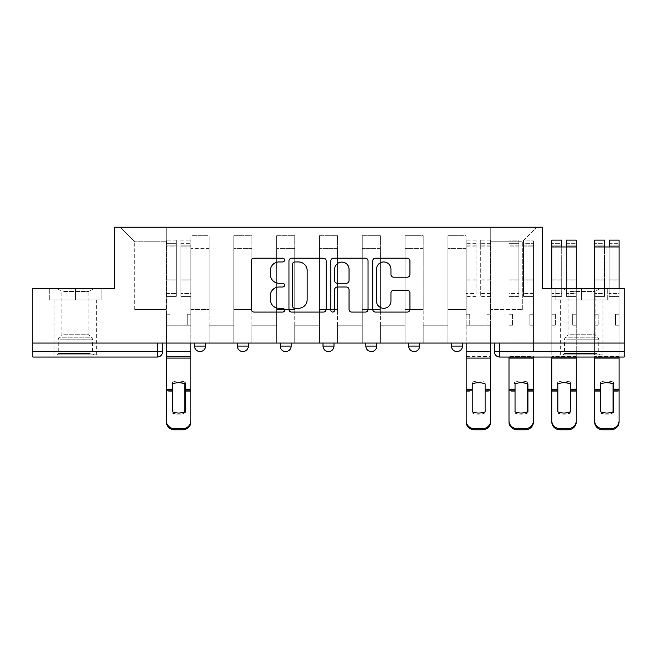 <?xml version="1.0" encoding="UTF-8"?>
<svg xmlns="http://www.w3.org/2000/svg" width="657" height="657" viewBox="0 0 657 657"><rect width="100%" height="100%" fill="white"/><g stroke="black" fill="none" stroke-linecap="round" stroke-linejoin="round"><path stroke-width="0.49" stroke-dasharray="3.29 2.46" d="M284.58 260.065A1.889 1.889 0 0 0 282.691 258.185L254.062 258.185A2.694 2.694 0 0 0 251.368 260.878L251.368 309.381A2.694 2.694 0 0 0 254.062 312.075L282.691 312.075A1.889 1.889 0 0 0 284.58 310.186A1.889 1.889 0 0 0 282.691 308.297L278.987 308.297A8.623 8.623 0 0 1 270.364 299.674L270.364 295.634A8.623 8.623 0 0 1 278.987 287.01L282.691 287.01A1.889 1.889 0 0 0 284.58 285.13A1.889 1.889 0 0 0 282.691 283.241L278.987 283.241A8.623 8.623 0 0 1 270.364 274.618L270.364 270.577A8.623 8.623 0 0 1 278.987 261.954L282.691 261.954A1.889 1.889 0 0 0 284.58 260.065M451.482 343.053L462.462 343.053L451.482 343.053M408.654 343.053L419.634 343.053L408.654 343.053M365.834 343.053L376.814 343.053L365.834 343.053L365.834 346.067L376.814 346.067M333.994 343.053L323.006 343.053L333.994 343.053L333.994 346.067A5.494 5.494 0 0 1 328.5 351.561M280.186 343.053L291.166 343.053L291.166 346.067A5.494 5.494 0 0 1 285.68 351.561A5.494 5.494 0 0 1 280.186 346.067L280.186 343.053L291.166 343.053M237.366 343.053L248.346 343.053L237.366 343.053M194.538 343.053L205.518 343.053L194.538 343.053L194.538 346.067L205.518 346.067M75.399 357.047L53.989 357.047L75.399 357.047M75.399 299.953L48.905 299.953L101.892 299.953L75.399 299.953L75.399 288.423L101.892 288.423L48.905 288.423L75.399 288.423L75.399 299.953L101.063 299.953L49.735 299.953L75.399 299.953L75.399 288.973L101.063 288.973L49.735 288.973L75.399 288.973L75.399 299.953M581.601 357.047L560.191 357.047L581.601 357.047M581.601 299.953L555.108 299.953L608.095 299.953L581.601 299.953L581.601 288.423L608.095 288.423L555.108 288.423L581.601 288.423L581.601 299.953L607.265 299.953L555.937 299.953L581.601 299.953L581.601 288.973L607.265 288.973L555.937 288.973L581.601 288.973L581.601 299.953M624.15 343.053L32.85 343.053L32.85 288.423L114.655 288.423L114.655 227.207L542.345 227.207L542.345 288.423L624.15 288.423L624.15 351.561L494.302 351.561A5.494 5.494 0 0 0 499.796 357.047L624.15 357.047L624.15 351.561M32.85 343.053L157.204 343.053L32.85 343.053L32.85 357.047L157.204 357.047A5.494 5.494 0 0 0 162.698 351.561L32.85 351.561M190.965 248.346L190.965 309.562L190.965 248.346L209.09 248.346L209.09 235.715L209.09 309.562L209.09 248.346L190.965 248.346M190.965 343.053L190.965 235.715L209.09 235.715L190.965 235.715L190.965 343.053L190.965 325.207L166.262 325.207L190.965 325.207L190.965 343.053L166.262 343.053L166.262 227.207L490.738 227.207L120.149 227.207L166.262 227.207L166.262 309.562L166.262 241.751L134.693 241.751L166.262 241.751L166.262 227.207L166.262 343.053L166.262 325.207L166.262 343.053L190.965 343.053M209.09 343.053L209.09 235.715L190.965 235.715L209.09 235.715L209.09 343.053L209.09 325.207L233.793 325.207L209.09 325.207L209.09 343.053L233.793 343.053L233.793 235.715L233.793 248.346L233.793 235.715L251.91 235.715L251.91 248.346L251.91 235.715L233.793 235.715L233.793 343.053L233.793 325.207L233.793 343.053L209.09 343.053M233.793 309.562L233.793 248.346L233.793 309.562L251.91 309.562L251.91 248.346L251.91 309.562L233.793 309.562M251.91 343.053L251.91 235.715L233.793 235.715L251.91 235.715L251.91 343.053L251.91 325.207L276.613 325.207L251.91 325.207L251.91 343.053L276.613 343.053L276.613 235.715L276.613 248.346L276.613 235.715L294.738 235.715L294.738 248.346L294.738 235.715L276.613 235.715L276.613 343.053L276.613 325.207L276.613 343.053L251.91 343.053M276.613 309.562L276.613 248.346L276.613 309.562L294.738 309.562L294.738 248.346L294.738 309.562L276.613 309.562M294.738 343.053L294.738 235.715L276.613 235.715L294.738 235.715L294.738 343.053L294.738 325.207L319.442 325.207L294.738 325.207L294.738 343.053L319.442 343.053L319.442 235.715L319.442 248.346L319.442 235.715L337.558 235.715L337.558 248.346L337.558 235.715L319.442 235.715L319.442 343.053L319.442 325.207L319.442 343.053L294.738 343.053M319.442 309.562L319.442 248.346L319.442 309.562L337.558 309.562L337.558 248.346L337.558 309.562L319.442 309.562M337.558 343.053L337.558 235.715L319.442 235.715L337.558 235.715L337.558 343.053L337.558 325.207L362.262 325.207L337.558 325.207L337.558 343.053L362.262 343.053L362.262 235.715L362.262 248.346L362.262 235.715L380.387 235.715L380.387 248.346L380.387 235.715L362.262 235.715L362.262 343.053L362.262 325.207L362.262 343.053L337.558 343.053M362.262 309.562L362.262 248.346L362.262 309.562L380.387 309.562L380.387 248.346L380.387 309.562L362.262 309.562M380.387 343.053L380.387 235.715L362.262 235.715L380.387 235.715L380.387 343.053L380.387 325.207L405.09 325.207L380.387 325.207L380.387 343.053L405.09 343.053L405.09 235.715L405.09 248.346L405.09 235.715L423.207 235.715L423.207 248.346L423.207 235.715L405.09 235.715L405.09 343.053L405.09 325.207L405.09 343.053L380.387 343.053M405.09 309.562L405.09 248.346L405.09 309.562L423.207 309.562L423.207 248.346L423.207 309.562L405.09 309.562M423.207 343.053L423.207 235.715L405.09 235.715L423.207 235.715L423.207 343.053L423.207 325.207L447.91 325.207L423.207 325.207L423.207 343.053L447.91 343.053L447.91 235.715L447.91 248.346L447.91 235.715L466.035 235.715L466.035 248.346L466.035 235.715L447.91 235.715L447.91 343.053L447.91 325.207L447.91 343.053L423.207 343.053M447.91 309.562L447.91 248.346L447.91 309.562L466.035 309.562L466.035 248.346L466.035 309.562L447.91 309.562M466.035 343.053L466.035 235.715L447.91 235.715L466.035 235.715L466.035 343.053L466.035 325.207L490.738 325.207L466.035 325.207L466.035 343.053L490.738 343.053L490.738 227.207L536.851 227.207L490.738 227.207L490.738 241.751L522.307 241.751L490.738 241.751L490.738 309.562L490.738 227.207L490.738 343.053L466.035 343.053L490.738 343.053L490.738 325.207L490.738 343.053L466.035 343.053M190.965 309.562L209.09 309.562L190.965 309.562M134.693 309.562L134.693 241.751L134.693 309.562L166.262 309.562L134.693 309.562M522.307 309.562L522.307 241.751L536.851 227.207L522.307 241.751L522.307 309.562L490.738 309.562L522.307 309.562M499.796 343.053L494.302 343.053L499.796 343.053L499.796 357.047M157.204 343.053L162.698 343.053L157.204 343.053L157.204 357.047M419.634 346.067L408.654 346.067A5.494 5.494 0 0 0 414.148 351.561M462.462 346.067L451.482 346.067A5.494 5.494 0 0 0 456.968 351.561M120.149 227.207L134.693 241.751L120.149 227.207M101.892 299.953L101.892 288.423L101.892 299.953M48.905 299.953L48.905 288.423L48.905 299.953M608.095 299.953L608.095 288.423L608.095 299.953M555.108 299.953L555.108 288.423L555.108 299.953M326.143 309.381L326.143 260.878A2.694 2.694 0 0 0 323.449 258.185L291.651 258.185A2.694 2.694 0 0 0 288.957 260.878L288.957 309.381A2.694 2.694 0 0 0 291.651 312.075L323.449 312.075A2.694 2.694 0 0 0 326.143 309.381M294.615 261.954A1.889 1.889 0 0 0 292.726 263.843L292.726 306.417A1.889 1.889 0 0 0 294.615 308.297L298.524 308.297A8.623 8.623 0 0 0 307.148 299.674L307.148 270.577A8.623 8.623 0 0 0 298.524 261.954L294.615 261.954M333.551 258.185L365.349 258.185A2.694 2.694 0 0 1 368.043 260.878L368.043 309.381A2.694 2.694 0 0 1 365.349 312.075L351.741 312.075A2.694 2.694 0 0 1 349.048 309.381L349.048 289.704A2.694 2.694 0 0 0 346.354 287.01L337.328 287.01A2.694 2.694 0 0 0 334.627 289.704L334.627 310.186A1.889 1.889 0 0 1 332.746 312.075A1.889 1.889 0 0 1 330.857 310.186L330.857 260.878A2.694 2.694 0 0 1 333.551 258.185M349.048 269.296A7.211 7.211 0 0 0 341.837 262.086A7.211 7.211 0 0 0 334.627 269.296L334.627 280.547A2.694 2.694 0 0 0 337.328 283.241L346.354 283.241A2.694 2.694 0 0 0 349.048 280.547L349.048 269.296M393.642 277.18L407.25 277.18A2.694 2.694 0 0 0 409.943 274.486L409.943 260.878A2.694 2.694 0 0 0 407.25 258.185L375.451 258.185A2.694 2.694 0 0 0 372.757 260.878L372.757 309.381A2.694 2.694 0 0 0 375.451 312.075L407.25 312.075A2.694 2.694 0 0 0 409.943 309.381L409.943 292.94A2.694 2.694 0 0 0 407.25 290.246L393.642 290.246A2.694 2.694 0 0 0 390.948 292.94L390.948 301.095A7.211 7.211 0 0 1 383.737 308.297A7.211 7.211 0 0 1 376.527 301.095L376.527 269.165A7.211 7.211 0 0 1 383.737 261.954A7.211 7.211 0 0 1 390.948 269.165L390.948 274.486A2.694 2.694 0 0 0 393.642 277.18M178.614 382.727A17.016 14.98 180 0 0 178.343 382.727A17.016 14.98 180 0 0 171.888 383.844L171.888 382.144A17.016 14.98 180 0 1 178.343 381.027A17.016 14.98 180 0 1 184.789 382.144L184.789 383.655M166.402 343.053L166.402 246.966L180.946 246.966L176.281 246.966L180.946 246.966L180.946 240.109L190.834 240.109L180.946 240.109L180.946 245.168L190.834 245.168L180.946 245.168L180.946 279.143L190.834 279.143L180.946 279.143L180.946 296.381L190.834 296.381L190.834 280.087L180.946 280.087L190.834 280.087L190.834 246.104L180.946 246.104L180.946 296.381L180.946 240.109L180.946 246.966L180.946 243.673L190.834 243.673L180.946 243.673L180.946 296.381L190.834 296.381L190.834 240.109L190.834 325.207L187.261 325.207L187.261 314.227L187.261 325.207L187.261 314.227L190.834 314.227L187.261 314.227L190.834 314.227L187.261 314.227L187.261 325.207L190.834 325.207L187.261 325.207L190.834 325.207L190.834 243.673L190.834 293.589L180.946 293.589L190.834 293.589L190.834 296.381L190.834 240.109L190.834 246.966L190.834 243.673L190.834 246.104L180.946 246.104L180.946 243.673L180.946 246.966L176.281 246.966L176.281 240.109L166.402 240.109L176.281 240.109L176.281 245.168L166.402 245.168L176.281 245.168L176.281 279.143L166.402 279.143L176.281 279.143L176.281 296.381L176.281 240.109L176.281 246.966L176.281 243.673L166.402 243.673L176.281 243.673L176.281 296.381L166.402 296.381L176.281 296.381L176.281 246.104L166.402 246.104L176.281 246.104L176.281 243.673L176.281 246.966L166.402 246.966L166.402 243.673L166.402 293.589L176.281 293.589L166.402 293.589L166.402 296.381L166.402 240.109L166.402 351.561L166.402 314.227L169.966 314.227L166.402 314.227L169.966 314.227L169.966 325.207L169.966 314.227L169.966 325.207L166.402 325.207L169.966 325.207L169.966 314.227L166.402 314.227L166.402 325.207L169.966 325.207L166.402 325.207L166.402 421.983A8.237 7.81 180 0 0 174.639 429.793L174.639 428.66A8.237 7.81 0 0 1 166.402 420.85L166.402 421.983M171.888 383.844L171.888 382.144M184.789 382.144L184.789 412.038M190.834 343.053L190.834 246.966L180.946 246.966L190.834 246.966L180.946 246.966L190.834 246.966L190.834 420.85A8.237 7.81 0 0 1 182.597 428.66L174.639 428.66M190.834 351.561L166.402 351.561L166.402 356.381L190.834 356.381L190.834 351.561L166.402 351.561L190.834 351.561L190.834 420.85M166.402 351.561L166.402 420.85M182.597 428.66L182.597 429.793L174.639 429.793M182.597 429.793A8.237 7.81 180 0 0 190.834 421.983L190.834 391.293L185.34 391.293L185.34 382.144A17.016 14.98 180 0 0 178.893 381.027A17.016 14.98 180 0 0 172.438 382.144L172.438 411.84M171.888 412.974A17.016 16.138 180 0 0 184.789 412.974M171.888 411.84A17.016 16.138 180 0 0 178.614 413.039M185.34 383.844L185.34 382.144M171.888 388.032L166.402 388.032L166.402 356.381L190.834 356.381L190.834 391.293L185.34 391.293L185.34 412.974A17.016 16.138 180 0 1 172.438 412.974M172.438 388.032L166.402 388.032L166.402 391.293L172.438 391.293M185.34 411.84L185.34 412.974M172.438 383.844L172.438 382.144M59.352 354.854L93.926 354.854L59.352 354.854M90.255 353.482L58.243 353.482L90.255 353.482M59.943 288.973L93.245 288.973L59.943 288.973M63.696 291.47L88.909 291.47L63.696 291.47M63.696 334.733L88.909 334.733L63.696 334.733M56.978 354.854L96.678 354.854L56.978 354.854M56.978 299.953L96.678 299.953L56.978 299.953M101.063 299.953L101.063 288.973L101.063 299.953M49.735 299.953L49.735 288.973L49.735 299.953M565.554 354.854L600.128 354.854L565.554 354.854M596.457 353.482L564.445 353.482L596.457 353.482M566.145 288.973L599.447 288.973L566.145 288.973M569.898 291.47L595.111 291.47L569.898 291.47M569.898 334.733L595.111 334.733L569.898 334.733M563.172 354.854L602.871 354.854L563.172 354.854M563.172 299.953L602.871 299.953L563.172 299.953M607.265 299.953L607.265 288.973L607.265 299.953M555.937 299.953L555.937 288.973L555.937 299.953M521.206 382.727A17.016 14.98 180 0 0 520.935 382.727A17.016 14.98 180 0 0 514.48 383.844L514.48 382.144A17.016 14.98 180 0 1 520.935 381.027A17.016 14.98 180 0 1 527.382 382.144L527.382 383.655M508.994 357.047L508.994 351.561L508.994 356.381L508.994 351.561L533.427 351.561L508.994 351.561L533.427 351.561L533.427 246.966L523.539 246.966L533.427 246.966L523.539 246.966L533.427 246.966L533.427 351.561L533.427 325.207L533.427 351.561L508.994 351.561L508.994 246.966L523.539 246.966L518.874 246.966L523.539 246.966L523.539 240.109L533.427 240.109L523.539 240.109L523.539 245.168L533.427 245.168L523.539 245.168L523.539 279.143L533.427 279.143L523.539 279.143L523.539 296.381L533.427 296.381L533.427 280.087L523.539 280.087L533.427 280.087L533.427 246.104L523.539 246.104L523.539 296.381L523.539 240.109L523.539 246.966L523.539 243.673L533.427 243.673L523.539 243.673L523.539 296.381L533.427 296.381L533.427 240.109L533.427 325.207L529.854 325.207L529.854 314.227L529.854 325.207L529.854 314.227L533.427 314.227L529.854 314.227L533.427 314.227L529.854 314.227L529.854 325.207L533.427 325.207L529.854 325.207L533.427 325.207L533.427 243.673L533.427 293.589L523.539 293.589L533.427 293.589L533.427 296.381L533.427 240.109L533.427 246.966L533.427 243.673L533.427 246.104L523.539 246.104L523.539 243.673L523.539 246.966L518.874 246.966L518.874 240.109L508.994 240.109L518.874 240.109L518.874 245.168L508.994 245.168L518.874 245.168L518.874 279.143L508.994 279.143L518.874 279.143L518.874 296.381L518.874 240.109L518.874 246.966L518.874 243.673L508.994 243.673L518.874 243.673L518.874 296.381L508.994 296.381L518.874 296.381L518.874 246.104L508.994 246.104L518.874 246.104L518.874 243.673L518.874 246.966L508.994 246.966L508.994 243.673L508.994 293.589L518.874 293.589L508.994 293.589L508.994 296.381L508.994 240.109L508.994 351.561L508.994 314.227L512.559 314.227L508.994 314.227L512.559 314.227L512.559 325.207L512.559 314.227L512.559 325.207L508.994 325.207L512.559 325.207L512.559 314.227L508.994 314.227L508.994 325.207L512.559 325.207L508.994 325.207L508.994 421.983A8.237 7.81 180 0 0 517.231 429.793L517.231 428.66A8.237 7.81 0 0 1 508.994 420.85L508.994 421.983M514.48 383.844L514.48 382.144M527.382 382.144L527.382 412.038M533.427 357.047L533.427 420.85A8.237 7.81 0 0 1 525.189 428.66L517.231 428.66M527.932 411.84L527.932 388.032L533.427 388.032L533.427 356.381L508.994 356.381L533.427 356.381L533.427 420.85M514.48 388.032L508.994 388.032L508.994 356.381L508.994 420.85M525.189 428.66L525.189 429.793L517.231 429.793M525.189 429.793A8.237 7.81 180 0 0 533.427 421.983L533.427 391.293L527.932 391.293L533.427 391.293L533.427 388.032L527.932 388.032L527.932 382.144A17.016 14.98 180 0 0 521.486 381.027A17.016 14.98 180 0 0 515.031 382.144L515.031 411.84M514.48 412.974A17.016 16.138 180 0 0 527.382 412.974M514.48 411.84A17.016 16.138 180 0 0 521.206 413.039M564.034 382.727A17.016 14.98 180 0 0 563.755 382.727A17.016 14.98 180 0 0 557.308 383.844L557.308 382.144A17.016 14.98 180 0 1 563.755 381.027A17.016 14.98 180 0 1 570.21 382.144L570.21 383.655M551.814 246.966L566.367 246.966L566.367 243.673L576.246 243.673L566.367 243.673L566.367 296.381L566.367 240.109L566.367 246.966L576.246 246.966L576.246 325.207L572.682 325.207L572.682 314.227L572.682 325.207L572.682 314.227L576.246 314.227L572.682 314.227L576.246 314.227L572.682 314.227L572.682 325.207L576.246 325.207L572.682 325.207L576.246 325.207L576.246 243.673L576.246 293.589L566.367 293.589L576.246 293.589L576.246 296.381L576.246 240.109L576.246 246.966L576.246 243.673L576.246 246.104L566.367 246.104L566.367 243.673L566.367 246.966L561.702 246.966L561.702 243.673L551.814 243.673L561.702 243.673L561.702 293.589L551.814 293.589L561.702 293.589L561.702 296.381L561.702 240.109L561.702 246.966L551.814 246.966L551.814 243.673L551.814 246.104L561.702 246.104L561.702 243.673L561.702 246.966L551.814 246.966L551.814 243.673L551.814 296.381L551.814 240.109L551.814 351.561L551.814 314.227L555.387 314.227L551.814 314.227L555.387 314.227L555.387 325.207L555.387 314.227L555.387 325.207L551.814 325.207L555.387 325.207L555.387 314.227L551.814 314.227L551.814 325.207L555.387 325.207L551.814 325.207L551.814 421.983A8.237 7.81 180 0 0 560.051 429.793L560.051 428.66A8.237 7.81 0 0 1 551.814 420.85L551.814 421.983M557.308 383.844L557.308 382.144M570.21 382.144L570.21 412.038M561.702 246.966L576.246 246.966L576.246 420.85A8.237 7.81 0 0 1 568.009 428.66L560.051 428.66M576.246 288.423L576.246 421.983A8.237 7.81 180 0 1 568.009 429.793L560.051 429.793M551.814 288.423L551.814 420.85M557.308 412.974A17.016 16.138 180 0 0 570.21 412.974M557.308 411.84A17.016 16.138 180 0 0 564.034 413.039M576.246 240.109L576.246 245.168L566.367 245.168L576.246 245.168L576.246 279.143L566.367 279.143L576.246 279.143L576.246 296.381L576.246 280.087L566.367 280.087L576.246 280.087L576.246 246.104L566.367 246.104L566.367 296.381L576.246 296.381L566.367 296.381L566.367 240.109M561.702 240.109L561.702 245.168L551.814 245.168L561.702 245.168L561.702 279.143L551.814 279.143L561.702 279.143L561.702 296.381L561.702 246.104L551.814 246.104L551.814 296.381L561.702 296.381L551.814 296.381L551.814 240.109M606.854 382.727A17.016 14.98 180 0 0 606.583 382.727A17.016 14.98 180 0 0 600.128 383.844L600.128 382.144A17.016 14.98 180 0 1 606.583 381.027A17.016 14.98 180 0 1 613.03 382.144L613.03 383.655M594.642 246.966L609.187 246.966L609.187 243.673L619.075 243.673L609.187 243.673L609.187 296.381L609.187 240.109L609.187 246.966L619.075 246.966L619.075 325.207L615.502 325.207L615.502 314.227L615.502 325.207L615.502 314.227L619.075 314.227L615.502 314.227L619.075 314.227L615.502 314.227L615.502 325.207L619.075 325.207L615.502 325.207L619.075 325.207L619.075 243.673L619.075 293.589L609.187 293.589L619.075 293.589L619.075 296.381L619.075 240.109L619.075 246.966L619.075 243.673L619.075 246.104L609.187 246.104L609.187 243.673L609.187 246.966L604.522 246.966L604.522 243.673L594.642 243.673L604.522 243.673L604.522 293.589L594.642 293.589L604.522 293.589L604.522 296.381L604.522 240.109L604.522 246.966L594.642 246.966L594.642 243.673L594.642 246.104L604.522 246.104L604.522 243.673L604.522 246.966L594.642 246.966L594.642 243.673L594.642 296.381L594.642 240.109L594.642 351.561L594.642 314.227L598.207 314.227L594.642 314.227L598.207 314.227L598.207 325.207L598.207 314.227L598.207 325.207L594.642 325.207L598.207 325.207L598.207 314.227L594.642 314.227L594.642 325.207L598.207 325.207L594.642 325.207L594.642 421.983A8.237 7.81 180 0 0 602.871 429.793L602.871 428.66A8.237 7.81 0 0 1 594.642 420.85L594.642 421.983M600.128 383.844L600.128 382.144M613.03 382.144L613.03 412.038M604.522 246.966L619.075 246.966L619.075 420.85A8.237 7.81 0 0 1 610.838 428.66L602.871 428.66M619.075 288.423L619.075 420.85M594.642 288.423L594.642 420.85M610.838 428.66L610.838 429.793L602.871 429.793M610.838 429.793A8.237 7.81 180 0 0 619.075 421.983L619.075 391.293L613.581 391.293L613.581 382.144A17.016 14.98 180 0 0 607.134 381.027A17.016 14.98 180 0 0 600.679 382.144L600.679 411.84M600.128 412.974A17.016 16.138 180 0 0 613.03 412.974M600.128 411.84A17.016 16.138 180 0 0 606.854 413.039M619.075 240.109L619.075 245.168L609.187 245.168L619.075 245.168L619.075 279.143L609.187 279.143L619.075 279.143L619.075 296.381L619.075 280.087L609.187 280.087L619.075 280.087L619.075 246.104L609.187 246.104L609.187 296.381L619.075 296.381L609.187 296.381L609.187 240.109M604.522 240.109L604.522 245.168L594.642 245.168L604.522 245.168L604.522 279.143L594.642 279.143L604.522 279.143L604.522 296.381L604.522 246.104L594.642 246.104L594.642 296.381L604.522 296.381L594.642 296.381L594.642 240.109M485.112 383.844L485.112 382.144A17.016 14.98 180 0 0 478.657 381.027A17.016 14.98 180 0 0 472.211 382.144L472.211 411.84M485.112 411.84L485.112 382.144M490.598 343.053L490.598 240.109L490.598 314.227L487.034 314.227L487.034 325.207L487.034 314.227L490.598 314.227L490.598 325.207L487.034 325.207L490.598 325.207L490.598 421.983M476.054 293.589L476.054 240.109L476.054 293.589L466.166 293.589L466.166 296.381L466.166 240.109L466.166 314.227L469.739 314.227L466.166 314.227L466.166 325.207L469.739 325.207L466.166 325.207L466.166 421.983M472.211 383.844L472.211 382.144M485.112 412.974A17.016 16.138 180 0 1 472.211 412.974M490.598 246.104L480.719 246.104L480.719 243.673L480.719 246.966L466.166 246.966L466.166 243.673L466.166 293.589M476.054 296.381L466.166 296.381M469.739 314.227L469.739 325.207L469.739 314.227M480.719 246.104L480.719 296.381L480.719 240.109L480.719 246.966L466.166 246.966L466.166 343.053M490.598 293.589L480.719 293.589M490.598 296.381L480.719 296.381M527.932 383.844L527.932 382.144M515.031 388.032L508.994 388.032L508.994 391.293L515.031 391.293M515.031 383.844L515.031 382.144M527.932 412.974A17.016 16.138 180 0 1 515.031 412.974M570.761 383.844L570.761 382.144A17.016 14.98 180 0 0 564.306 381.027A17.016 14.98 180 0 0 557.859 382.144L557.859 411.84M570.761 411.84L570.761 382.144M576.246 357.047L576.246 351.561L551.814 351.561L576.246 351.561L551.814 351.561L576.246 351.561L576.246 421.983M551.814 357.047L551.814 391.293L557.859 391.293M557.859 383.844L557.859 382.144M570.761 412.974A17.016 16.138 180 0 1 557.859 412.974M613.581 383.844L613.581 382.144M619.075 357.047L619.075 351.561L594.642 351.561L619.075 351.561L594.642 351.561L619.075 351.561L619.075 391.293L613.581 391.293L613.581 412.974A17.016 16.138 180 0 1 600.679 412.974M594.642 357.047L594.642 391.293L600.679 391.293M613.581 411.84L613.581 412.974M600.679 383.844L600.679 382.144M333.994 346.067L323.006 346.067M291.166 346.067L280.186 346.067M248.346 346.067L237.366 346.067M466.035 248.346L447.91 248.346L466.035 248.346M423.207 248.346L405.09 248.346L423.207 248.346M380.387 248.346L362.262 248.346L380.387 248.346M337.558 248.346L319.442 248.346L337.558 248.346M294.738 248.346L276.613 248.346L294.738 248.346M251.91 248.346L233.793 248.346L251.91 248.346M171.888 389.732L166.402 389.732M171.888 391.293L166.402 391.293M190.834 389.732L184.789 389.732M190.834 358.081L166.402 358.081M190.834 388.032L185.34 388.032L190.834 388.032M171.888 390.168L166.402 390.168M190.834 390.168L184.789 390.168M166.402 280.087L176.281 280.087L166.402 280.087M60.543 339.176L92.555 339.176L60.543 339.176M89.771 337.821L58.801 337.821L89.771 337.821M566.745 339.176L598.757 339.176L566.745 339.176M595.973 337.821L565.004 337.821L595.973 337.821M514.48 389.732L508.994 389.732M514.48 391.293L508.994 391.293M533.427 389.732L527.382 389.732M533.427 358.081L508.994 358.081M514.48 390.168L508.994 390.168M533.427 390.168L527.382 390.168M508.994 280.087L518.874 280.087L508.994 280.087M557.308 389.732L551.814 389.732M557.308 391.293L551.814 391.293M576.246 389.732L570.21 389.732M576.246 391.293L570.761 391.293L576.246 391.293M576.246 358.081L551.814 358.081M576.246 388.032L570.761 388.032L576.246 388.032M576.246 356.381L551.814 356.381L576.246 356.381M557.308 388.032L557.859 388.032M557.308 390.168L551.814 390.168M576.246 390.168L570.21 390.168M551.814 280.087L561.702 280.087L551.814 280.087M568.009 428.66L568.009 429.793M600.128 389.732L594.642 389.732M600.128 391.293L594.642 391.293M619.075 389.732L613.03 389.732M619.075 358.081L594.642 358.081M619.075 388.032L613.581 388.032L619.075 388.032M619.075 356.381L594.642 356.381L619.075 356.381M600.128 388.032L600.679 388.032M600.128 390.168L594.642 390.168M619.075 390.168L613.03 390.168M594.642 280.087L604.522 280.087L594.642 280.087M485.112 391.293L490.598 391.293M466.166 391.293L472.211 391.293M466.166 388.032L472.211 388.032M466.166 356.381L490.598 356.381M485.112 388.032L490.598 388.032M476.054 246.104L466.166 246.104M476.054 280.087L466.166 280.087M476.054 279.143L466.166 279.143M476.054 245.168L466.166 245.168M490.598 246.966L480.719 246.966L490.598 246.966M466.166 351.561L490.598 351.561M490.598 280.087L480.719 280.087M490.598 279.143L480.719 279.143M490.598 245.168L480.719 245.168M576.246 246.966L566.367 246.966M619.075 246.966L609.187 246.966M53.989 299.953L53.989 357.047M560.191 299.953L560.191 357.047M603.011 299.953L603.011 357.047M96.809 299.953L96.809 357.047M93.245 288.973L88.909 291.47L88.909 334.733L91.996 337.821L92.555 339.176L92.555 353.482L93.926 354.854M54.129 354.854L54.129 299.953M96.678 354.854L96.678 299.953M57.553 288.973L61.889 291.47L61.889 334.733L58.801 337.821L58.243 339.176L58.243 353.482L56.872 354.854M599.447 288.973L595.111 291.47L595.111 334.733L598.198 337.821L598.757 339.176L598.757 353.482L600.128 354.854M560.322 354.854L560.322 299.953M602.871 354.854L602.871 299.953M563.755 288.973L568.091 291.47L568.091 334.733L565.004 337.821L564.445 339.176L564.445 353.482L563.074 354.854M476.054 243.673L466.166 243.673M476.054 240.109L466.166 240.109M490.598 243.673L480.719 243.673M490.598 240.109L480.719 240.109"/><path stroke-width="0.99" d="M284.58 260.065A1.889 1.889 0 0 0 282.691 258.185L254.062 258.185A2.694 2.694 0 0 0 251.368 260.878L251.368 309.381A2.694 2.694 0 0 0 254.062 312.075L282.691 312.075A1.889 1.889 0 0 0 284.58 310.186A1.889 1.889 0 0 0 282.691 308.297L278.987 308.297A8.623 8.623 0 0 1 270.364 299.674L270.364 295.634A8.623 8.623 0 0 1 278.987 287.01L282.691 287.01A1.889 1.889 0 0 0 284.58 285.13A1.889 1.889 0 0 0 282.691 283.241L278.987 283.241A8.623 8.623 0 0 1 270.364 274.618L270.364 270.577A8.623 8.623 0 0 1 278.987 261.954L282.691 261.954A1.889 1.889 0 0 0 284.58 260.065M451.482 343.053L451.482 346.067L462.462 346.067A5.494 5.494 0 0 1 456.968 351.561A5.494 5.494 0 0 1 451.482 346.067L451.482 343.053M408.654 343.053L408.654 346.067L419.634 346.067A5.494 5.494 0 0 1 414.148 351.561A5.494 5.494 0 0 1 408.654 346.067L408.654 343.053M323.006 346.067L323.006 343.053L323.006 346.067A5.494 5.494 0 0 0 328.5 351.561A5.494 5.494 0 0 1 323.006 346.067L333.994 346.067A5.494 5.494 0 0 1 328.5 351.561M237.366 346.067L237.366 343.053L237.366 346.067A5.494 5.494 0 0 0 242.852 351.561A5.494 5.494 0 0 1 237.366 346.067L248.346 346.067A5.494 5.494 0 0 1 242.852 351.561A5.494 5.494 0 0 0 248.346 346.067L248.346 343.053L248.346 346.067M407.25 277.18A2.694 2.694 0 0 0 409.943 274.486L409.943 260.878A2.694 2.694 0 0 0 407.25 258.185L375.451 258.185A2.694 2.694 0 0 0 372.757 260.878L372.757 309.381A2.694 2.694 0 0 0 375.451 312.075L407.25 312.075A2.694 2.694 0 0 0 409.943 309.381L409.943 292.94A2.694 2.694 0 0 0 407.25 290.246L393.642 290.246A2.694 2.694 0 0 0 390.948 292.94L390.948 301.095A7.211 7.211 0 0 1 383.737 308.297A7.211 7.211 0 0 1 376.527 301.095L376.527 269.165A7.211 7.211 0 0 1 383.737 261.954A7.211 7.211 0 0 1 390.948 269.165L390.948 274.486A2.694 2.694 0 0 0 393.642 277.18L407.25 277.18M32.85 343.053L32.85 288.423L114.655 288.423L114.655 227.207L542.345 227.207L542.345 288.423L624.15 288.423L624.15 343.053L32.85 343.053L32.85 351.561L162.698 351.561L162.698 343.053L162.698 351.561A5.494 5.494 0 0 1 157.204 357.047L32.85 357.047L32.85 351.561M326.143 260.878A2.694 2.694 0 0 0 323.449 258.185L291.651 258.185A2.694 2.694 0 0 0 288.957 260.878L288.957 309.381A2.694 2.694 0 0 0 291.651 312.075L323.449 312.075A2.694 2.694 0 0 0 326.143 309.381L326.143 260.878M333.551 258.185L365.349 258.185A2.694 2.694 0 0 1 368.043 260.878L368.043 309.381A2.694 2.694 0 0 1 365.349 312.075L351.741 312.075A2.694 2.694 0 0 1 349.048 309.381L349.048 289.704A2.694 2.694 0 0 0 346.354 287.01L337.328 287.01A2.694 2.694 0 0 0 334.627 289.704L334.627 310.186A1.889 1.889 0 0 1 332.746 312.075A1.889 1.889 0 0 1 330.857 310.186L330.857 260.878A2.694 2.694 0 0 1 333.551 258.185M494.302 343.053L494.302 351.561L624.15 351.561L624.15 357.047L499.796 357.047A5.494 5.494 0 0 1 494.302 351.561L494.302 343.053M624.15 343.053L624.15 351.561M462.462 346.067L462.462 343.053L462.462 346.067A5.494 5.494 0 0 1 456.968 351.561M419.634 346.067L419.634 343.053L419.634 346.067A5.494 5.494 0 0 1 414.148 351.561M376.814 343.053L376.814 346.067A5.494 5.494 0 0 1 371.32 351.561A5.494 5.494 0 0 1 365.834 346.067A5.494 5.494 0 0 0 371.32 351.561A5.494 5.494 0 0 0 376.814 346.067L376.814 343.053M365.834 343.053L365.834 346.067L376.814 346.067M333.994 343.053L333.994 346.067M291.166 343.053L291.166 346.067A5.494 5.494 0 0 1 285.68 351.561A5.494 5.494 0 0 1 280.186 346.067L291.166 346.067M280.186 343.053L280.186 346.067M205.518 343.053L205.518 346.067A5.494 5.494 0 0 1 200.032 351.561A5.494 5.494 0 0 1 194.538 346.067A5.494 5.494 0 0 0 200.032 351.561A5.494 5.494 0 0 0 205.518 346.067L205.518 343.053M194.538 343.053L194.538 346.067L205.518 346.067M294.615 261.954A1.889 1.889 0 0 0 292.726 263.843L292.726 306.417A1.889 1.889 0 0 0 294.615 308.297L298.524 308.297A8.623 8.623 0 0 0 307.148 299.674L307.148 270.577A8.623 8.623 0 0 0 298.524 261.954L294.615 261.954M349.048 269.296A7.211 7.211 0 0 0 341.837 262.086A7.211 7.211 0 0 0 334.627 269.296L334.627 280.547A2.694 2.694 0 0 0 337.328 283.241L346.354 283.241A2.694 2.694 0 0 0 349.048 280.547L349.048 269.296M184.789 412.038L184.789 383.655M178.614 382.727A17.016 14.98 180 0 1 184.789 383.844M166.402 391.293L166.402 420.85A8.237 7.81 0 0 0 174.639 428.66L182.597 428.66A8.237 7.81 0 0 0 190.834 420.85L190.834 421.983A8.237 7.81 180 0 1 182.597 429.793L182.597 428.66M178.614 413.039A17.016 16.138 180 0 0 184.789 411.84M185.34 390.168L185.34 383.844A17.016 14.98 180 0 0 178.893 382.727A17.016 14.98 180 0 0 172.438 383.844L172.438 411.84A17.016 16.138 180 0 0 185.34 411.84L185.34 390.168L190.834 390.168L190.834 420.85M190.834 343.053L190.834 390.168M166.402 343.053L166.402 420.85M174.639 428.66L174.639 429.793L182.597 429.793M174.639 429.793A8.237 7.81 180 0 1 166.402 421.983M527.382 412.038L527.382 383.655M521.206 382.727A17.016 14.98 180 0 1 527.382 383.844M508.994 391.293L508.994 420.85A8.237 7.81 0 0 0 517.231 428.66L525.189 428.66A8.237 7.81 0 0 0 533.427 420.85L533.427 421.983A8.237 7.81 180 0 1 525.189 429.793L525.189 428.66M521.206 413.039A17.016 16.138 180 0 0 527.382 411.84M570.21 412.038L570.21 383.655M564.034 382.727A17.016 14.98 180 0 1 570.21 383.844M576.246 357.047L576.246 421.983A8.237 7.81 180 0 1 568.009 429.793L568.009 428.66A8.237 7.81 0 0 0 576.246 420.85L576.246 421.983M551.814 391.293L551.814 420.85A8.237 7.81 0 0 0 560.051 428.66L568.009 428.66M564.034 413.039A17.016 16.138 180 0 0 570.21 411.84M613.03 412.038L613.03 383.655M606.854 382.727A17.016 14.98 180 0 1 613.03 383.844M594.642 391.293L594.642 420.85A8.237 7.81 0 0 0 602.871 428.66L610.838 428.66A8.237 7.81 0 0 0 619.075 420.85L619.075 421.983A8.237 7.81 180 0 1 610.838 429.793L610.838 428.66M606.854 413.039A17.016 16.138 180 0 0 613.03 411.84M485.112 390.168L485.112 383.844A17.016 14.98 180 0 0 478.657 382.727A17.016 14.98 180 0 0 472.211 383.844L472.211 411.84A17.016 16.138 180 0 0 485.112 411.84L485.112 390.168L490.598 390.168L490.598 421.983A8.237 7.81 180 0 1 482.361 429.793L482.361 428.66A8.237 7.81 0 0 0 490.598 420.85M490.598 343.053L490.598 390.168M466.166 343.053L466.166 420.85A8.237 7.81 0 0 0 474.403 428.66L482.361 428.66M474.403 428.66L474.403 429.793L482.361 429.793M474.403 429.793A8.237 7.81 180 0 1 466.166 421.983L466.166 420.85M527.932 390.168L527.932 383.844A17.016 14.98 180 0 0 521.486 382.727A17.016 14.98 180 0 0 515.031 383.844L515.031 411.84A17.016 16.138 180 0 0 527.932 411.84L527.932 390.168L533.427 390.168L533.427 420.85M533.427 357.047L533.427 390.168M508.994 357.047L508.994 420.85M517.231 428.66L517.231 429.793L525.189 429.793M517.231 429.793A8.237 7.81 180 0 1 508.994 421.983M570.761 390.168L570.761 383.844A17.016 14.98 180 0 0 564.306 382.727A17.016 14.98 180 0 0 557.859 383.844L557.859 411.84A17.016 16.138 180 0 0 570.761 411.84L570.761 390.168L576.246 390.168M551.814 357.047L551.814 420.85M560.051 428.66L560.051 429.793L568.009 429.793M560.051 429.793A8.237 7.81 180 0 1 551.814 421.983M561.702 240.109L551.814 240.109L561.702 240.109L561.702 246.966L551.814 246.966L551.814 288.423M551.814 240.109L551.814 246.966M566.367 240.109L576.246 240.109L566.367 240.109L566.367 246.966L561.702 246.966M576.246 240.109L576.246 288.423M613.581 390.168L613.581 383.844A17.016 14.98 180 0 0 607.134 382.727A17.016 14.98 180 0 0 600.679 383.844L600.679 411.84A17.016 16.138 180 0 0 613.581 411.84L613.581 390.168L619.075 390.168L619.075 420.85M619.075 357.047L619.075 390.168M594.642 357.047L594.642 420.85M602.871 428.66L602.871 429.793L610.838 429.793M602.871 429.793A8.237 7.81 180 0 1 594.642 421.983M604.522 240.109L594.642 240.109L604.522 240.109L604.522 246.966L594.642 246.966L594.642 288.423M594.642 240.109L594.642 246.966M609.187 240.109L619.075 240.109L609.187 240.109L609.187 246.966L604.522 246.966M619.075 240.109L619.075 288.423M157.204 343.053L157.204 357.047M499.796 343.053L499.796 357.047M185.34 391.293L184.789 391.293M185.34 388.032L184.789 388.032M185.34 389.732L190.834 389.732M166.402 389.732L172.438 389.732M166.402 358.081L190.834 358.081M166.402 390.168L172.438 390.168M166.402 351.561L190.834 351.561M527.932 391.293L527.382 391.293M527.932 388.032L527.382 388.032M570.761 391.293L570.21 391.293M570.761 388.032L570.21 388.032M613.581 391.293L613.03 391.293M613.581 388.032L613.03 388.032M485.112 389.732L490.598 389.732M466.166 389.732L472.211 389.732M466.166 358.081L490.598 358.081M466.166 390.168L472.211 390.168M466.166 351.561L490.598 351.561M527.932 389.732L533.427 389.732M508.994 389.732L515.031 389.732M508.994 358.081L533.427 358.081M508.994 390.168L515.031 390.168M570.761 389.732L576.246 389.732M551.814 389.732L557.859 389.732M551.814 358.081L576.246 358.081M551.814 390.168L557.859 390.168M576.246 246.966L566.367 246.966M613.581 389.732L619.075 389.732M594.642 389.732L600.679 389.732M594.642 358.081L619.075 358.081M594.642 390.168L600.679 390.168M619.075 246.966L609.187 246.966"/></g></svg>
